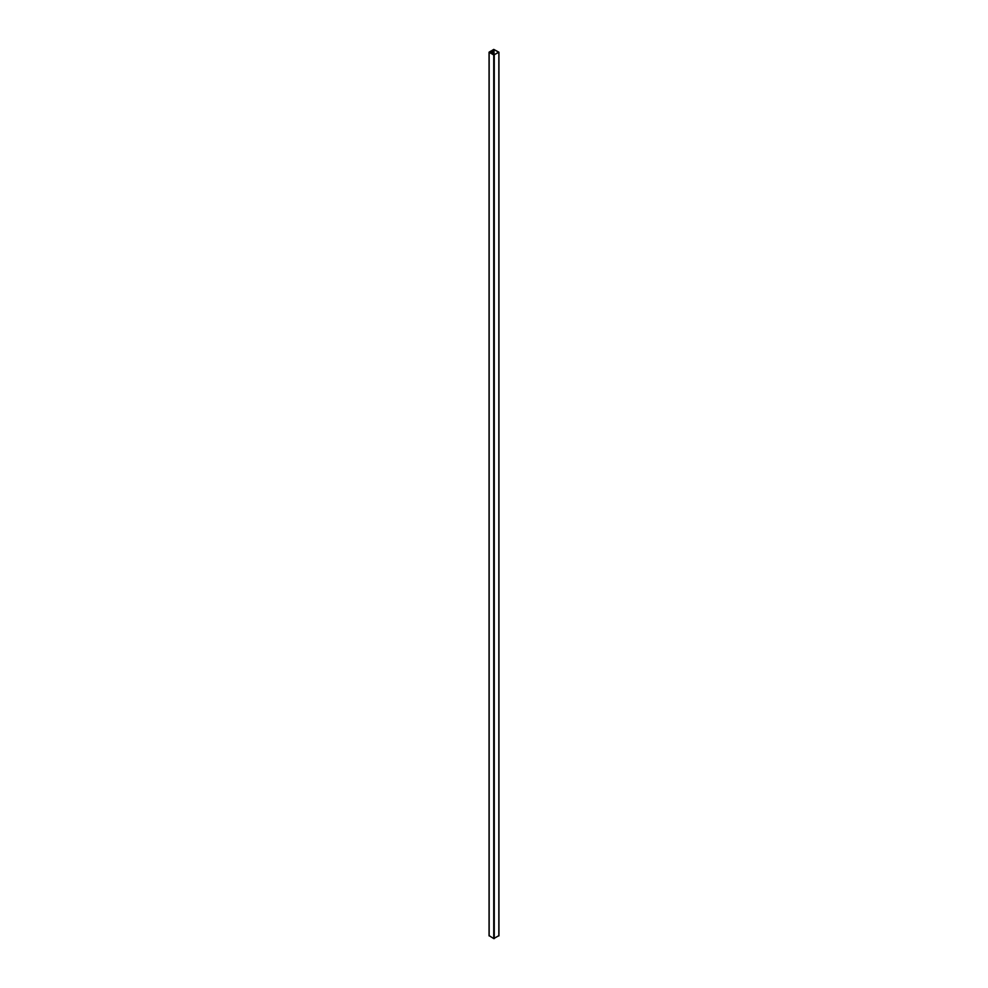 <?xml version="1.0" encoding="UTF-8"?>
<svg xmlns="http://www.w3.org/2000/svg" width="988" height="988" viewBox="0 0 988 988"><rect width="100%" height="100%" fill="white"/><g stroke="black" fill="none" stroke-linecap="round" stroke-linejoin="round"><path stroke-width="1.48" d="M492.543 51.561L491.011 50.981L489.048 52.203L493.741 54.995L498.952 52.203L493.741 49.4L491.777 50.623L492.901 51.364L492.123 50.635L493.988 49.536L498.607 52.203L493.988 54.859L489.393 52.203L491.258 51.117L492.543 51.561L492.543 54.019M492.308 51.709L492.308 53.883M489.159 935.661L493.741 938.6L498.841 935.661M492.901 51.364L492.901 54.229M493.148 51.215L493.148 54.365M493.988 49.536L494.012 54.859L493.988 49.536M489.159 52.339L489.159 935.945M493.741 54.995L493.741 938.6M494.259 54.995L494.259 938.6M498.841 52.339L498.841 935.945M491.258 51.117L491.258 53.278L491.283 51.117M489.048 52.203L489.048 935.797M498.952 52.203L498.952 935.797"/></g></svg>
